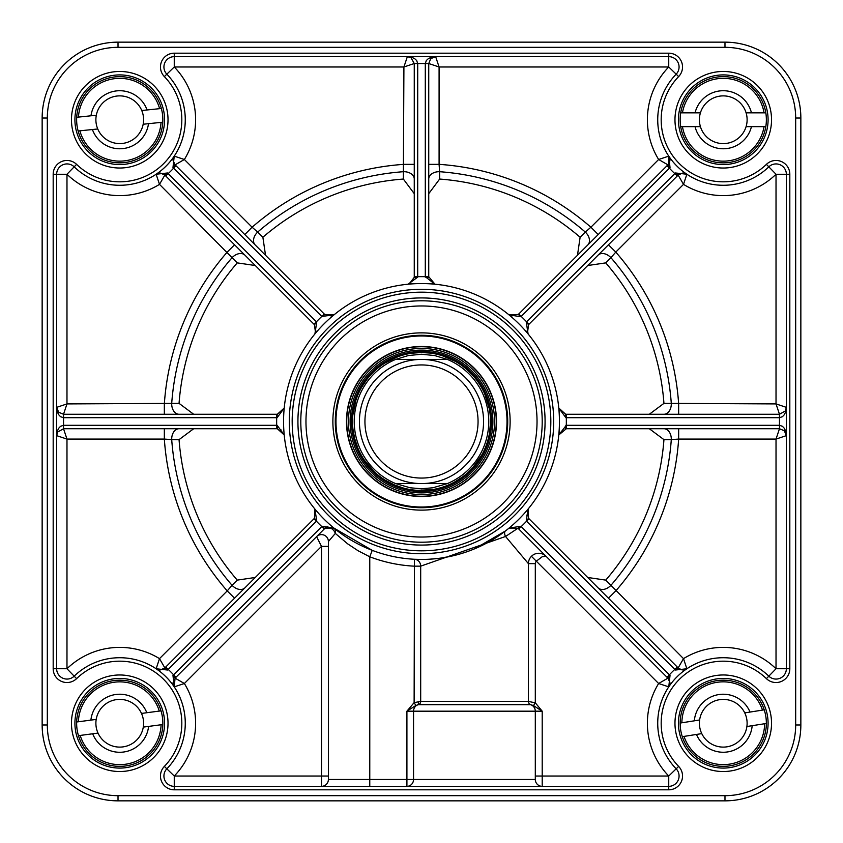 <?xml version="1.0" encoding="UTF-8"?>
<svg xmlns="http://www.w3.org/2000/svg" width="843" height="843" viewBox="0 0 843 843"><rect width="100%" height="100%" fill="white"/><g stroke="black" fill="none" stroke-linecap="round" stroke-linejoin="round"><path stroke-width="1.26" d="M669.858 157.989A362.111 362.111 0 0 1 670.47 158.558M684.442 172.53A362.111 362.111 0 0 1 685.022 173.152M685.011 669.858A362.111 362.111 0 0 1 684.442 670.47M670.47 684.442A362.111 362.111 0 0 1 669.848 685.022M447.37 483.576L432.828 487.791L421.5 488.75L410.172 487.791L395.63 483.576L447.37 483.576L395.63 483.576A67.25 67.25 0 0 1 395.63 359.424L408.307 355.556L421.5 354.25L434.693 355.556L447.37 359.424L395.63 359.424L447.37 359.424A67.25 67.25 0 0 1 447.37 483.576A67.25 67.25 0 0 0 447.37 359.424A67.25 67.25 0 0 1 447.37 483.576M430.309 353.091L421.5 352.532A68.968 68.968 0 0 0 361.763 455.989A68.968 68.968 0 0 0 481.237 455.989A68.968 68.968 0 0 0 421.5 352.532A68.989 68.989 0 0 0 361.763 455.989A68.989 68.989 0 0 0 481.237 455.989A68.989 68.989 0 0 0 421.5 352.511L411.626 353.238M421.5 359.424A62.076 62.076 0 0 0 367.738 452.533A62.076 62.076 0 0 0 475.262 452.533A62.076 62.076 0 0 0 421.5 359.424M421.5 364.945A56.555 56.555 0 0 0 372.522 449.783A56.555 56.555 0 0 0 470.478 449.783A56.555 56.555 0 0 0 421.5 364.945M284.091 434.187A6.902 6.902 0 0 0 283.775 433.144M280.909 429.73A6.902 6.902 0 0 0 280.034 429.287M255.281 577.476L237.241 580.121A243.132 243.132 0 0 1 179.053 439.635L193.679 428.739M559.773 432.027A6.902 6.902 0 0 0 558.783 434.967A137.946 137.946 0 0 1 509.056 528.097L518.308 528.55L667.909 678.151L669.9 682.472L668.773 686.866L658.636 683.504A75.87 75.87 0 0 0 668.741 776.024L542.207 776.024L542.207 711.186L535.305 702.82L528.403 701.429L528.403 563.63A10.348 10.348 0 0 1 546.074 556.306L544.673 555.137M527.634 509.688A6.902 6.902 0 0 0 527.107 510.679M526.738 515.105A6.902 6.902 0 0 0 527.033 516.011M649.321 428.739L663.947 439.635A243.132 243.132 0 0 1 605.759 580.121L587.719 577.476M526.727 331.204A6.902 6.902 0 0 0 528.045 333.87M686.866 668.762L683.504 658.636L678.151 667.909L528.55 518.308L528.097 509.056A137.946 137.946 0 0 0 558.783 434.967L566.296 428.739L566.296 425.293L558.783 434.967A137.946 137.946 0 0 0 558.783 408.033L565.864 417.696L779.469 417.706L782.462 416.684L784.348 414.672L785.687 411.848L786.361 407.359L776.024 403.913L779.469 414.261L565.653 414.261L558.783 408.033A137.946 137.946 0 0 0 528.097 333.944A137.946 137.946 0 0 1 558.783 408.033A6.902 6.902 0 0 0 559.741 410.91M587.719 265.524L605.759 262.879A243.132 243.132 0 0 1 663.947 403.365L649.321 414.261M432.027 283.227A6.902 6.902 0 0 0 434.967 284.217A137.946 137.946 0 0 1 528.097 333.944L527.455 333.017L528.55 324.692L678.151 175.091L682.472 173.1L686.813 174.195M509.119 314.955A6.902 6.902 0 0 0 511.785 316.273M428.739 193.679L439.635 179.053A243.132 243.132 0 0 1 580.121 237.241L577.476 255.281M193.679 414.261L179.053 403.365A243.132 243.132 0 0 1 237.241 262.879L255.281 265.524M73.341 166.103A10.348 10.348 0 0 0 56.639 174.259A10.348 10.348 0 0 1 74.173 166.83A65.522 65.522 0 0 0 166.082 166.082A65.522 65.522 0 0 0 166.83 74.173A10.348 10.348 0 0 1 174.259 56.639L174.259 66.976L166.83 74.173A10.348 10.348 0 0 1 174.259 56.639A10.348 10.348 0 0 0 166.83 74.173A65.522 65.522 0 0 1 156.134 174.227L159.496 184.364L164.849 175.091L314.45 324.692L315.545 333.017L314.913 333.923A6.902 6.902 0 0 0 314.913 333.933A6.902 6.902 0 0 0 314.924 333.923A137.946 137.946 0 0 1 408.033 284.217A6.902 6.902 0 0 0 410.91 283.259M314.955 333.881A6.902 6.902 0 0 0 316.273 331.204M265.524 255.281L262.879 237.241A243.132 243.132 0 0 1 403.365 179.053L414.261 193.679M331.215 316.273A6.902 6.902 0 0 0 333.87 314.955M262.879 237.241L257.684 232.067A10.348 7.302 -45 0 0 255.144 244.902M414.261 179.011A10.348 7.302 0 0 0 403.386 171.709L403.365 179.053M750.038 712.061L764.222 709.838A43.109 43.109 0 0 0 680.153 723.052L699.627 719.985A23.857 23.857 0 0 0 701.766 733.61L696.476 734.443A29.031 29.031 0 0 0 752.177 725.686L746.887 726.518A23.857 23.857 0 0 0 744.748 712.893L750.038 712.061A29.031 29.031 0 0 0 694.326 720.818M696.476 734.443L682.293 736.677A43.109 43.109 0 0 0 766.361 723.463L752.177 725.686M764.222 709.838A43.109 43.109 0 0 1 766.361 723.463L764.633 723.737A41.381 41.381 0 0 1 684.021 736.403L682.293 736.677A43.109 43.109 0 0 1 680.153 723.052L681.871 722.778A41.381 41.381 0 0 1 762.494 710.101L764.222 709.838M746.887 726.518A23.857 23.857 0 0 1 701.766 733.61M699.627 719.985A23.857 23.857 0 0 1 744.748 712.893M695.053 126.64L680.701 126.64A43.109 43.109 0 0 0 765.813 126.64L746.097 126.64A23.857 23.857 0 0 0 746.097 112.846L751.45 112.846A29.031 29.031 0 0 0 695.053 112.846L700.417 112.846A23.857 23.857 0 0 0 700.417 126.64L695.053 126.64A29.031 29.031 0 0 0 751.45 126.64M751.45 112.846L765.813 112.846A43.109 43.109 0 0 0 680.701 112.846L695.053 112.846M680.701 126.64A43.109 43.109 0 0 1 680.701 112.846L682.451 112.846A41.381 41.381 0 0 1 764.064 112.846L765.813 112.846A43.109 43.109 0 0 1 765.813 126.64L764.064 126.64A41.381 41.381 0 0 1 682.451 126.64L680.701 126.64M700.417 112.846A23.857 23.857 0 0 1 746.097 112.846M746.097 126.64A23.857 23.857 0 0 1 700.417 126.64M92.414 129.527L78.136 131.002A43.109 43.109 0 0 0 162.783 122.203L143.173 124.237A23.857 23.857 0 0 0 141.75 110.517L147.072 109.969A29.031 29.031 0 0 0 90.981 115.797L96.313 115.249A23.857 23.857 0 0 0 97.746 128.968L92.414 129.527A29.031 29.031 0 0 0 148.505 123.689M147.072 109.969L161.35 108.484A43.109 43.109 0 0 0 76.702 117.282L90.981 115.797M161.35 108.484A43.109 43.109 0 0 1 162.783 122.203L161.045 122.383A41.381 41.381 0 0 1 79.874 130.823L78.136 131.002A43.109 43.109 0 0 1 76.702 117.282L78.441 117.103A41.381 41.381 0 0 1 159.612 108.663L161.35 108.484M96.313 115.249A23.857 23.857 0 0 1 141.75 110.517M143.173 124.237A23.857 23.857 0 0 1 97.746 128.968M92.688 733.779L78.462 735.665A43.109 43.109 0 0 0 162.836 724.527L143.289 727.109A23.857 23.857 0 0 0 141.487 713.431L146.798 712.725A29.031 29.031 0 0 0 90.886 720.112L96.197 719.406A23.857 23.857 0 0 0 98.009 733.083L92.688 733.779A29.031 29.031 0 0 0 148.6 726.403M146.798 712.725L161.024 710.849A43.109 43.109 0 0 0 76.66 721.987L90.886 720.112M161.024 710.849A43.109 43.109 0 0 1 162.836 724.527L161.097 724.759A41.381 41.381 0 0 1 80.19 735.433L78.462 735.665A43.109 43.109 0 0 1 76.66 721.987L78.388 721.756A41.381 41.381 0 0 1 159.295 711.081L161.024 710.849M96.197 719.406A23.857 23.857 0 0 1 141.487 713.431M143.289 727.109A23.857 23.857 0 0 1 98.009 733.083M421.5 492.892A71.392 71.392 0 0 0 483.324 385.809A71.392 71.392 0 0 0 359.676 385.809A71.392 71.392 0 0 0 421.5 492.892M421.5 346.494A75.006 75.006 0 0 0 356.536 459.003A75.006 75.006 0 0 0 486.464 459.003A75.006 75.006 0 0 0 421.5 346.494M174.259 53.183A13.794 13.794 0 0 0 164.353 76.576A62.076 62.076 0 0 1 163.637 163.637A62.076 62.076 0 0 1 76.576 164.353A13.794 13.794 0 0 0 53.183 174.259L53.183 668.741A13.794 13.794 0 0 0 76.576 678.647A62.076 62.076 0 0 1 163.637 679.363A62.076 62.076 0 0 1 164.353 766.424A13.794 13.794 0 0 0 174.259 789.817L668.741 789.817A13.794 13.794 0 0 0 678.647 766.424A62.076 62.076 0 0 1 679.363 679.363A62.076 62.076 0 0 1 766.424 678.647A13.794 13.794 0 0 0 789.817 668.741L789.817 174.259A13.794 13.794 0 0 0 766.424 164.353A62.076 62.076 0 0 1 679.363 163.637A62.076 62.076 0 0 1 678.647 76.576A13.794 13.794 0 0 0 668.741 53.183L174.259 53.183L174.259 56.639L668.741 56.639A10.348 10.348 0 0 1 676.17 74.173L668.741 66.976L668.741 56.639A10.348 10.348 0 0 1 676.17 74.173A65.522 65.522 0 0 0 676.918 166.082A65.522 65.522 0 0 0 768.827 166.83A10.348 10.348 0 0 1 786.361 174.259L776.024 174.259L768.827 166.83A10.348 10.348 0 0 1 786.361 174.259L786.361 668.741A10.348 10.348 0 0 1 768.827 676.17A10.348 10.348 0 0 0 769.659 676.897M542.207 421.5A120.707 120.707 0 0 0 361.152 316.968A120.707 120.707 0 0 0 361.152 526.032A120.707 120.707 0 0 0 542.207 421.5A120.707 120.707 0 0 0 421.5 300.793A120.707 120.707 0 0 0 300.793 421.5A120.707 120.707 0 0 1 421.5 300.793A120.707 120.707 0 0 1 542.207 421.5M724.98 47.324L724.98 42.15L118.02 42.15A75.87 75.87 0 0 0 42.15 118.02L42.15 724.98A75.87 75.87 0 0 0 118.02 800.85L724.98 800.85A75.87 75.87 0 0 0 800.85 724.98L800.85 118.02A75.87 75.87 0 0 0 724.98 42.15A75.87 75.87 0 0 1 800.85 118.02A75.87 75.87 0 0 0 724.98 42.15A75.87 75.87 0 0 1 800.85 118.02L795.676 118.02L795.676 724.98A70.696 70.696 0 0 1 724.98 795.676L118.02 795.676A70.696 70.696 0 0 1 47.324 724.98L47.324 118.02A70.696 70.696 0 0 1 118.02 47.324L724.98 47.324A70.696 70.696 0 0 1 795.676 118.02M418.455 701.661A3.446 2.107 72.6 0 1 417.591 704.832A6.902 6.628 90 0 0 413.544 711.186L535.305 711.186A6.902 6.902 0 0 0 530.711 704.685A3.446 3.446 0 0 1 528.403 701.429A3.446 3.446 0 0 0 530.711 704.685A6.902 6.902 0 0 1 535.305 711.186L542.207 711.186L533.493 705.602L530.711 704.685A6.902 6.902 0 0 1 535.305 711.186L535.305 779.469L406.916 779.469L406.916 786.361A6.902 6.628 90 0 0 413.544 779.469L413.544 711.186L406.916 711.186L415.873 705.475L418.497 704.685L530.711 704.685A3.446 3.446 0 0 1 528.403 701.429L420.689 701.429L414.124 702.619L406.916 711.186L406.916 779.469L328.391 779.469L328.391 541.512L335.314 533.429L347.601 543.798L358.054 550.732L369.771 556.791L372.237 550.353L333.944 528.097A137.946 137.946 0 0 1 314.903 509.056L314.45 518.308L164.849 667.909L160.528 669.9L156.134 668.773A65.522 65.522 0 0 1 166.83 768.827A10.348 10.348 0 0 0 174.259 786.361A10.348 10.348 0 0 1 166.83 768.827L174.259 776.024L174.259 786.361A10.348 10.348 0 0 1 166.83 768.827A65.522 65.522 0 0 0 166.082 676.918A65.522 65.522 0 0 0 74.173 676.17A10.348 10.348 0 0 1 56.639 668.741A10.348 10.348 0 0 0 57.724 673.367M277.136 417.696L284.217 408.033L277.347 414.261L63.531 414.261L58.652 412.238L56.639 407.359L57.313 411.848L58.652 414.672L60.538 416.684L63.531 417.706L276.704 417.706L277.347 414.261M167.578 670.027L164.849 667.909L159.496 658.636L156.134 668.773L167.578 670.027L168.2 669.437L316.736 520.89L314.903 509.056A137.946 137.946 0 0 1 284.217 434.967L277.136 425.304L63.531 425.293L60.538 426.316L58.652 428.328L57.313 431.152L56.639 435.641L66.976 439.087L63.531 428.739L277.347 428.739L284.217 434.967A137.946 137.946 0 0 1 314.903 333.944L316.736 322.11L167.578 172.973L156.134 174.227L160.528 173.1L164.849 175.091L167.578 172.973M666.992 165.765L669.437 168.2L670.027 167.578L668.773 156.134L658.636 159.496L667.909 164.849L518.308 314.45L509.056 314.903A137.946 137.946 0 0 0 434.967 284.217L428.739 276.704L425.293 276.704L434.967 284.217A137.946 137.946 0 0 0 408.033 284.217L417.696 277.136L417.706 63.531L416.684 60.538L414.672 58.652L411.848 57.313L407.359 56.639L403.913 66.976L414.261 63.531L414.261 277.347L409.15 284.007L408.033 284.217A137.946 137.946 0 0 0 333.944 314.903L324.692 314.45L175.091 164.849L184.364 159.496L174.227 156.134L173.711 157.061L174.132 156.282M156.134 668.773L156.134 668.773A65.522 65.522 0 0 1 174.227 686.866L184.364 683.504L175.091 678.151L324.692 528.55A6.902 5.026 -135 0 1 330.519 528.055A6.902 5.026 -135 0 1 335.314 533.429A6.902 5.227 129.4 0 0 333.944 528.097A137.946 137.946 0 0 0 509.056 528.097L505.389 531.006L474.82 548.719M328.391 541.512A6.902 6.902 0 0 0 316.61 536.633L321.489 546.38L328.391 546.38M535.305 779.469A6.902 6.902 0 0 0 542.207 786.361A6.902 6.902 0 0 1 535.305 779.469A6.902 6.902 0 0 0 542.207 786.361L542.207 776.024L535.305 776.024M328.391 779.469A6.902 6.902 0 0 1 321.489 786.361L321.489 776.024L174.259 776.024A75.87 75.87 0 0 0 184.364 683.504L321.489 546.38L321.489 776.024L328.391 776.024M333.312 527.634A6.902 6.902 -135 0 0 332.321 527.107M327.885 526.738A6.902 6.902 -135 0 0 326.989 527.033M369.771 786.361L369.771 556.791A144.838 144.838 0 0 0 414.124 566.159L420.689 566.159A6.902 6.565 92.9 0 0 414.471 559.267L414.124 702.619L415.873 705.475M428.739 276.704L428.739 63.531L439.087 66.976L435.641 56.639L431.152 57.313L428.328 58.652L426.316 60.538L425.293 63.531L425.293 276.704A144.838 144.838 0 0 0 417.706 276.704L414.261 276.704M550.827 421.5A129.327 129.327 0 0 0 356.842 309.507A129.327 129.327 0 0 0 356.842 533.493A129.327 129.327 0 0 0 550.827 421.5A129.327 129.327 0 0 0 421.5 292.173A129.327 129.327 0 0 0 292.173 421.5A129.327 129.327 0 0 1 421.5 292.173A129.327 129.327 0 0 1 550.827 421.5M179.053 403.365L171.709 403.386A10.348 7.302 -90 0 0 178.99 414.261M244.913 255.155A10.348 7.302 -45 0 0 232.067 257.684L237.241 262.879M57.661 432.027L56.639 435.641L57.661 432.016L63.531 428.739L63.531 414.261L66.976 403.913L66.976 174.259L56.639 174.259A10.348 10.348 0 0 1 74.173 166.83L66.976 174.259A75.87 75.87 0 0 0 159.496 184.364L232.067 257.684A250.445 250.445 0 0 0 171.709 403.386L66.976 403.913L56.639 407.359L56.945 409.392M164.343 414.261L164.343 403.913A257.758 257.758 0 0 1 227.22 252.099L234.544 244.786M244.786 234.544L252.099 227.22L184.364 159.496A75.87 75.87 0 0 0 174.259 66.976L403.913 66.976L403.386 171.709A250.445 250.445 0 0 0 257.684 232.067L252.099 227.22A257.758 257.758 0 0 1 403.913 164.343L414.261 164.343M439.635 179.053L439.614 171.709A10.348 7.302 0 0 0 428.739 179.011M587.845 244.913A10.348 7.302 45 0 0 585.316 232.067L580.121 237.241M428.739 164.343L439.087 164.343L439.087 66.976L668.741 66.976A75.87 75.87 0 0 0 658.636 159.496L590.901 227.22L598.214 234.544M590.901 227.22L585.316 232.067A250.445 250.445 0 0 0 439.614 171.709L439.087 164.343A257.758 257.758 0 0 1 590.901 227.22M605.759 262.879L610.933 257.684A10.348 7.302 45 0 0 598.087 255.155M663.989 414.261A10.348 7.302 90 0 0 671.291 403.386L663.947 403.365M686.855 174.227L675.422 172.973L678.151 175.091L683.504 184.364L686.866 174.227M608.456 244.786L615.78 252.099L683.504 184.364A75.87 75.87 0 0 0 776.024 174.259L776.024 403.913L671.291 403.386A250.445 250.445 0 0 0 610.933 257.684L615.78 252.099A257.758 257.758 0 0 1 678.657 403.913L678.657 414.261M663.947 439.635L671.291 439.614A10.348 7.302 90 0 0 663.989 428.739M598.087 587.845A10.348 7.302 135 0 0 610.933 585.316L605.759 580.121M678.647 766.424L676.17 768.827A65.522 65.522 0 0 1 676.918 676.918A65.522 65.522 0 0 1 768.827 676.17L776.024 668.741L786.361 668.741A10.348 10.348 0 0 1 768.827 676.17A65.522 65.522 0 0 0 676.918 676.918A65.522 65.522 0 0 0 676.17 768.827A10.348 10.348 0 0 1 668.741 786.361L668.741 776.024L676.17 768.827A10.348 10.348 0 0 1 668.741 786.361L174.259 786.361L174.259 789.817M566.296 428.739L779.469 428.739L776.024 439.087L786.361 435.641L785.687 431.152L784.348 428.328L782.462 426.316L779.469 425.293L566.296 425.293A144.838 144.838 0 0 0 566.296 417.706L566.296 414.261M678.657 428.739L678.657 439.087L776.024 439.087L776.024 668.741A75.87 75.87 0 0 0 683.504 658.636L610.933 585.316A250.445 250.445 0 0 0 671.291 439.614L678.657 439.087A257.758 257.758 0 0 1 615.78 590.901L608.456 598.214M679.173 668.752A6.902 6.902 0 0 0 681.239 669.69M682.366 669.9A6.902 6.902 0 0 0 686.318 669.1M237.241 580.121L232.067 585.316A10.348 7.302 -135 0 0 244.902 587.856M179.011 428.739A10.348 7.302 -90 0 0 171.709 439.614L179.053 439.635M53.183 668.741L66.976 668.741L74.173 676.17A10.348 10.348 0 0 1 56.639 668.741L56.639 174.259L53.183 174.259M234.544 598.214L227.22 590.901L159.496 658.636A75.87 75.87 0 0 0 66.976 668.741L66.976 439.087L164.343 439.087L164.343 428.739M164.343 439.087L171.709 439.614A250.445 250.445 0 0 0 232.067 585.316L227.22 590.901A257.758 257.758 0 0 1 164.343 439.087M465.684 552.176L459.235 554.178M450.457 556.369L440.078 558.192M437.823 558.477L429.414 559.215M421.047 559.446L414.471 559.267M505.389 531.006A6.902 3.435 -127.5 0 0 505.547 536.475L528.403 563.63L535.305 563.63A3.446 3.446 0 0 1 536.317 561.185L542.207 556.728L546.074 556.306A10.348 10.348 0 0 0 528.403 563.63M418.497 704.685A3.446 3.288 90 0 0 420.689 701.429L420.689 566.159L505.547 536.475L520.89 526.264L509.056 528.097L509.983 527.455M668.773 686.866L670.027 675.422L667.909 678.151L658.636 683.504L531.438 556.306M675.422 670.027L686.855 668.773L683.515 669.922L681.481 669.753L678.151 667.909L675.422 670.027L674.8 669.437A72.424 72.424 0 0 0 669.437 674.8L666.992 677.235M670.027 675.422L520.89 526.264M528.097 509.056L526.264 520.89L674.8 669.437L677.235 666.992M529.004 518.761L526.569 521.206A144.838 144.838 0 0 1 521.206 526.569L518.761 529.004M528.55 518.308L526.264 520.89M785.339 410.973L786.361 407.359L785.339 410.984L779.469 414.261L779.469 428.739L784.348 430.762L786.361 435.641L786.055 433.608M565.653 428.739L565.864 425.304M565.653 414.261L565.864 417.696M668.794 156.187L669.753 161.519L667.909 164.849L670.027 167.578M675.422 172.973L674.8 173.563L677.235 176.008M509.983 315.545L509.077 314.913L520.89 316.736L669.437 168.2A72.424 72.424 0 0 0 674.8 173.563L526.264 322.11L528.097 333.944L527.455 333.017M526.264 322.11L528.55 324.692M518.761 313.996L521.206 316.431A144.838 144.838 0 0 1 526.569 321.794L529.004 324.239M518.308 314.45L520.89 316.736M410.973 57.661L407.359 56.639L410.984 57.661L414.261 63.531L428.739 63.531L430.762 58.652L435.641 56.639L433.608 56.945M428.739 277.347L425.304 277.136M414.261 277.347L417.696 277.136M314.45 324.692L316.736 322.11M313.996 324.239L316.431 321.794A144.838 144.838 0 0 1 321.794 316.431L333.944 314.903L333.017 315.545M165.765 176.008L168.2 173.563A72.424 72.424 0 0 0 173.563 168.2L176.008 165.765M174.227 156.134L172.973 167.578L175.091 164.849L173.1 160.528L173.711 157.061M172.973 167.578L321.794 316.431L324.239 313.996M322.11 316.736L324.692 314.45M277.347 428.739L277.136 425.304M276.704 428.739L276.704 425.293A144.838 144.838 0 0 1 276.704 417.706L276.704 414.261M174.195 686.813L175.091 678.151L172.973 675.422L174.227 686.866A65.522 65.522 0 0 1 166.83 768.827A65.522 65.522 0 0 0 166.082 676.918A65.522 65.522 0 0 0 74.173 676.17L76.576 678.647M322.11 526.264L324.692 528.55L333.944 528.097L322.11 526.264L172.973 675.422M324.239 529.004L321.794 526.569A144.838 144.838 0 0 1 316.431 521.206L313.996 518.761M176.008 677.235L173.563 674.8A72.424 72.424 0 0 0 168.2 669.437L165.765 666.992M316.736 520.89L314.45 518.308M533.493 705.602L535.305 702.82L535.305 563.63M164.575 723.252A44.837 44.837 0 0 1 97.324 762.083A44.837 44.837 0 0 1 97.324 684.432A44.837 44.837 0 0 1 164.575 723.252M168.02 723.252A48.283 48.283 0 0 0 95.607 681.439A48.283 48.283 0 0 0 95.607 765.065A48.283 48.283 0 0 0 168.02 723.252M164.575 119.748A44.837 44.837 0 0 1 97.324 158.568A44.837 44.837 0 0 1 97.324 80.917A44.837 44.837 0 0 1 164.575 119.748M168.02 119.748A48.283 48.283 0 0 0 95.607 77.935A48.283 48.283 0 0 0 95.607 161.561A48.283 48.283 0 0 0 168.02 119.748M768.089 119.748A44.837 44.837 0 0 1 700.839 158.568A44.837 44.837 0 0 1 700.839 80.917A44.837 44.837 0 0 1 768.089 119.748M771.535 119.748A48.283 48.283 0 0 0 699.11 77.935A48.283 48.283 0 0 0 699.11 161.561A48.283 48.283 0 0 0 771.535 119.748M768.089 723.252A44.837 44.837 0 0 1 700.839 762.083A44.837 44.837 0 0 1 700.839 684.432A44.837 44.837 0 0 1 768.089 723.252M771.535 723.252A48.283 48.283 0 0 0 699.11 681.439A48.283 48.283 0 0 0 699.11 765.065A48.283 48.283 0 0 0 771.535 723.252M510.131 421.5A88.631 88.631 0 0 0 377.19 344.745A88.631 88.631 0 0 0 377.19 498.255A88.631 88.631 0 0 0 510.131 421.5M507.718 421.5A86.218 86.218 0 0 1 378.391 496.169A86.218 86.218 0 0 1 378.391 346.831A86.218 86.218 0 0 1 507.718 421.5M795.676 724.98L800.85 724.98A75.87 75.87 0 0 1 724.98 800.85A75.87 75.87 0 0 0 800.85 724.98A75.87 75.87 0 0 1 724.98 800.85L724.98 795.676M395.63 359.424A67.25 67.25 0 0 0 395.63 483.576M421.5 491.511A70.011 70.011 0 0 0 491.511 421.5A70.011 70.011 0 0 0 421.5 351.489A70.011 70.011 0 0 0 351.489 421.5A70.011 70.011 0 0 0 421.5 491.511M421.5 335.978A85.522 85.522 0 0 0 347.432 464.261A85.522 85.522 0 0 0 495.568 464.261A85.522 85.522 0 0 0 421.5 335.978M421.5 494.556A73.056 73.056 0 0 0 494.556 421.5A73.056 73.056 0 0 0 421.5 348.444A73.056 73.056 0 0 0 348.444 421.5A73.056 73.056 0 0 0 421.5 494.556M421.5 346.736A74.764 74.764 0 0 0 356.758 458.877A74.764 74.764 0 0 0 486.242 458.877A74.764 74.764 0 0 0 421.5 346.736M537.033 421.5A115.533 115.533 0 0 0 363.733 321.446A115.533 115.533 0 0 0 363.733 521.554A115.533 115.533 0 0 0 537.033 421.5M297.927 421.5A123.573 123.573 0 0 0 421.5 545.073A123.573 123.573 0 0 0 545.073 421.5A123.573 123.573 0 0 0 421.5 297.927A123.573 123.573 0 0 0 297.927 421.5M315.545 333.017L314.903 333.944A137.946 137.946 0 0 0 284.217 408.033M408.033 284.217A137.946 137.946 0 0 0 333.944 314.903M289.307 421.5A132.193 132.193 0 0 0 415.041 553.535A132.193 132.193 0 0 0 553.071 434.408A132.193 132.193 0 0 0 427.959 289.465A132.193 132.193 0 0 0 289.307 421.5M668.752 163.827A6.902 6.902 0 0 0 669.69 161.761M669.9 160.634A6.902 6.902 0 0 0 669.1 156.682M76.576 164.353L74.173 166.83A65.522 65.522 0 0 0 166.082 166.082A65.522 65.522 0 0 0 166.83 74.173L164.353 76.576M678.647 76.576L676.17 74.173A65.522 65.522 0 0 0 676.918 166.082A65.522 65.522 0 0 0 768.827 166.83L766.424 164.353M166.83 768.827L164.353 766.424M668.741 786.361L668.741 789.817M768.827 676.17L766.424 678.647M786.361 668.741L789.817 668.741M786.361 174.259L789.817 174.259M668.741 56.639L668.741 53.183M118.02 800.85L118.02 795.676M118.02 47.324L118.02 42.15M47.324 118.02L42.15 118.02M47.324 724.98L42.15 724.98M398.202 356.578L384.482 363.301M367 379.224L361.51 387.464M355.925 400.119L352.827 415.083M352.922 428.918L354.692 438.655L357.832 448.033M364.408 460.204L374.334 471.827M385.335 480.225L394.102 484.799L403.449 488.065M417.095 490.331L432.364 489.614M454.725 481.943L463.039 476.569M473.186 467.17L481.975 454.662M489.625 432.29L490.468 422.427M489.267 408.644L484.767 394.039M471.774 374.281L465.336 368.254M455.072 361.257L442.438 355.778M163.531 174.058L164.849 175.091M669.015 156.535L668.457 164.227M668.931 679.469L667.909 678.151M669.9 682.472L669.879 683.757M669.289 685.928L668.857 686.718M678.151 667.909L678.773 668.457M685.053 669.637L683.515 669.922M681.481 669.753L680.016 669.237M558.993 409.15L558.793 408.054M682.472 173.1L683.757 173.121M685.928 173.711L686.718 174.143M669.637 157.947L669.922 159.485M669.753 161.519L669.237 162.984M409.15 284.007L408.054 284.207M156.282 174.143L157.072 173.711M159.243 173.121L160.528 173.1M173.1 160.528L173.121 159.243M174.143 686.718L173.711 685.928M173.121 683.757L173.1 682.472M160.528 669.9L159.243 669.879M157.061 669.289L156.282 668.868"/></g></svg>
